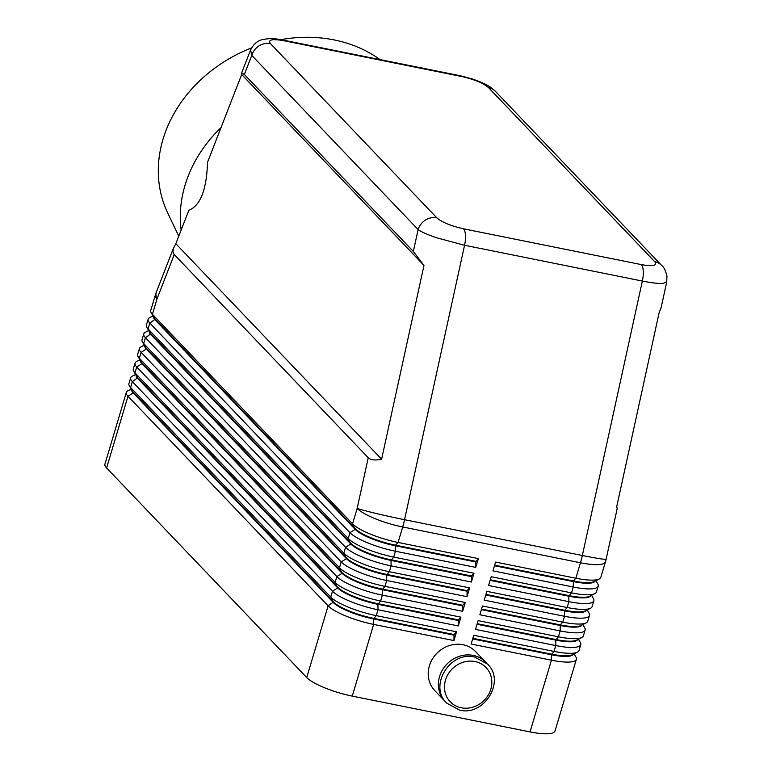 <?xml version="1.0" encoding="UTF-8"?>
<svg xmlns="http://www.w3.org/2000/svg" width="772" height="772" viewBox="0 0 772 772"><rect width="100%" height="100%" fill="white"/><g stroke="black" fill="none" stroke-linecap="round" stroke-linejoin="round"><path stroke-width="1.16" d="M250.601 49.948L251.768 55.372A15.691 14.176 -43.7 0 1 259.054 45.866A15.691 14.176 -43.7 0 1 270.47 43.618C267.672 39.661 272.159 38.697 283.922 40.733A15.691 5.674 -78.6 0 0 282.668 39.99A15.691 5.674 -78.6 0 0 282.658 39.99A15.691 5.674 -78.6 0 0 282.475 39.961M662.222 266.05A15.691 14.176 136.3 0 0 661.768 265.539A15.691 14.176 136.3 0 0 654.752 261.708C657.551 265.664 653.064 266.63 641.3 264.593L463.518 228.811C450.945 225.945 442.047 222.288 436.827 217.839A15.691 14.176 136.3 0 0 425.401 220.078A15.691 14.176 136.3 0 0 418.125 229.583C421.57 232.015 427.765 234.756 436.711 237.805L464.561 245.264L642.352 281.056C651.732 282.919 658.67 283.7 663.158 283.392L666.767 281.809M413.338 251.46L423.982 265.433L381.609 459.205C375.038 460.566 370.579 460.073 368.234 457.738L173.941 254.22L172.938 251.653L173.391 248.381L175.842 243.701L188.841 210.293C200.45 205.593 206.674 189.603 207.514 162.313L241.675 74.517L241.617 73.012L244.338 74.469L413.338 251.46L418.125 229.583L251.768 55.372L244.338 74.469M641.3 264.593A15.691 5.674 101.4 0 1 643.25 270.962A15.691 5.674 101.4 0 1 642.352 281.056L582.349 555.502A37.645 1.612 12.3 0 0 602.874 559.111A37.645 1.612 12.3 0 0 606.136 559.16L617.175 508.661L616.751 506.538L659.114 312.766L661.16 307.478L666.747 281.925M472.84 638.319L551.526 654.154A33.254 7.595 16.6 0 0 570.141 655.467A33.254 7.595 16.6 0 0 572.177 654.81L577.427 652.157A37.645 8.598 -163.4 0 1 575.121 652.909A37.645 8.598 -163.4 0 1 554.045 651.414L473.757 635.259L471.142 644.031L551.43 660.195A37.645 8.598 16.6 0 0 572.506 661.691A37.645 8.598 16.6 0 0 576.385 659.307A37.645 8.598 16.6 0 0 575.96 657.078L574.098 653.845M153.049 315.931L149.72 317.62A37.645 8.598 16.6 0 0 148.137 319.251A37.645 8.598 16.6 0 0 149.807 323.082L349.928 532.661A37.645 8.598 16.6 0 0 367.868 542.928A37.645 8.598 16.6 0 0 395.457 551.237L475.745 567.391L475.668 561.939L478.37 558.61L398.072 542.455L402.685 526.977L580.476 562.769A37.645 8.598 -163.4 0 0 601.552 564.255A37.645 8.598 -163.4 0 0 605.431 561.881L600.819 577.35A37.645 8.598 -163.4 0 1 599.236 578.981A37.645 8.598 -163.4 0 1 596.939 579.724A37.645 8.598 -163.4 0 1 575.864 578.238L495.576 562.074L492.951 570.855L573.249 587.019A37.645 8.598 16.6 0 0 594.315 588.505A37.645 8.598 16.6 0 0 598.203 586.131L596.457 591.989A37.645 8.598 -163.4 0 1 594.874 593.62A37.645 8.598 -163.4 0 1 592.578 594.363A37.645 8.598 -163.4 0 1 571.502 592.877L491.204 576.713L488.589 585.494L568.877 601.658A37.645 8.598 16.6 0 0 589.953 603.144A37.645 8.598 16.6 0 0 593.842 600.77L592.095 606.618A37.645 8.598 -163.4 0 1 590.512 608.259A37.645 8.598 -163.4 0 1 588.216 609.002A37.645 8.598 -163.4 0 1 567.14 607.506L486.842 591.352L484.227 600.133L564.515 616.288A37.645 8.598 16.6 0 0 585.591 617.783A37.645 8.598 16.6 0 0 589.48 615.4L587.733 621.257A37.645 8.598 -163.4 0 1 586.151 622.888A37.645 8.598 -163.4 0 1 583.844 623.631A37.645 8.598 -163.4 0 1 562.769 622.145L482.481 605.981L479.866 614.763L560.154 630.927A37.645 8.598 16.6 0 0 581.229 632.413A37.645 8.598 16.6 0 0 585.118 630.039L583.371 635.896A37.645 8.598 -163.4 0 1 581.789 637.527A37.645 8.598 -163.4 0 1 579.482 638.27A37.645 8.598 -163.4 0 1 558.407 636.784L478.119 620.62L475.504 629.402L555.792 645.566A37.645 8.598 16.6 0 0 576.867 647.052A37.645 8.598 16.6 0 0 580.756 644.678L579.01 650.526A37.645 8.598 -163.4 0 1 577.427 652.157M573.278 654.26A33.254 7.595 -163.4 0 1 569.968 656.055A33.254 7.595 -163.4 0 1 551.353 654.743L551.43 660.195L530.046 731.914A37.645 8.598 16.6 0 0 551.121 733.4A37.645 8.598 16.6 0 0 555.01 731.026L576.385 659.307M477.202 623.679L555.888 639.525A33.254 7.595 16.6 0 0 574.503 640.837A33.254 7.595 16.6 0 0 576.539 640.181L581.789 637.527M580.756 644.678A37.645 8.598 16.6 0 0 580.322 642.439L578.46 639.206M577.649 639.621A33.254 7.595 -163.4 0 1 574.329 641.416A33.254 7.595 -163.4 0 1 555.715 640.104L477.028 624.268M481.574 609.05L560.25 624.886A33.254 7.595 16.6 0 0 578.875 626.198A33.254 7.595 16.6 0 0 580.901 625.542L586.151 622.888M585.118 630.039A37.645 8.598 16.6 0 0 584.684 627.81L582.821 624.577M582.011 624.982A33.254 7.595 -163.4 0 1 578.701 626.787A33.254 7.595 -163.4 0 1 560.076 625.474L481.39 609.629M485.935 594.411L564.621 610.247A33.254 7.595 16.6 0 0 583.236 611.569A33.254 7.595 16.6 0 0 585.263 610.903L590.512 608.259M589.48 615.4A37.645 8.598 16.6 0 0 589.046 613.171L587.183 609.938M586.373 610.353A33.254 7.595 -163.4 0 1 583.063 612.148A33.254 7.595 -163.4 0 1 564.438 610.835L485.762 595M490.297 579.772L568.983 595.617A33.254 7.595 16.6 0 0 587.598 596.93A33.254 7.595 16.6 0 0 589.634 596.274L594.874 593.62M593.842 600.77A37.645 8.598 16.6 0 0 593.407 598.532L591.545 595.299M590.734 595.714A33.254 7.595 -163.4 0 1 587.424 597.518A33.254 7.595 -163.4 0 1 568.81 596.196L490.123 580.361M494.659 565.143L573.345 580.978A33.254 7.595 16.6 0 0 591.96 582.291A33.254 7.595 16.6 0 0 593.996 581.634L599.236 578.981M598.203 586.131A37.645 8.598 16.6 0 0 597.769 583.902L595.907 580.669M595.096 581.075A33.254 7.595 -163.4 0 1 591.786 582.879A33.254 7.595 -163.4 0 1 573.171 581.567L494.485 565.722M131.23 389.107L127.901 390.796A37.645 8.598 16.6 0 0 126.319 392.427A37.645 8.598 16.6 0 0 127.988 396.258L328.11 605.837A37.645 8.598 16.6 0 0 346.049 616.104A37.645 8.598 16.6 0 0 373.638 624.413L453.936 640.577L454.032 634.536L373.745 618.372A33.254 7.595 -163.4 0 1 349.369 611.028A33.254 7.595 -163.4 0 1 333.523 601.967L133.402 392.379A33.254 7.595 -163.4 0 1 132.311 390.97L129.368 385.875A37.645 8.598 -163.4 0 1 128.943 383.645L130.68 377.788A37.645 8.598 16.6 0 0 132.35 381.619L332.481 591.207A37.645 8.598 16.6 0 0 350.42 601.465A37.645 8.598 16.6 0 0 378.01 609.774L458.298 625.938L458.394 619.897L378.106 603.733A33.254 7.595 -163.4 0 1 353.73 596.389A33.254 7.595 -163.4 0 1 337.885 587.328L137.763 377.749A33.254 7.595 -163.4 0 1 136.673 376.331L133.73 371.245A37.645 8.598 -163.4 0 1 133.305 369.006L135.052 363.158A37.645 8.598 16.6 0 0 136.712 366.98L336.843 576.568A37.645 8.598 16.6 0 0 354.782 586.836A37.645 8.598 16.6 0 0 382.372 595.135L462.66 611.299L462.756 605.258L382.468 589.094A33.254 7.595 -163.4 0 1 358.102 581.76A33.254 7.595 -163.4 0 1 342.247 572.699L142.125 363.11A33.254 7.595 -163.4 0 1 141.035 361.701L138.091 356.606A37.645 8.598 -163.4 0 1 137.667 354.377L139.414 348.519A37.645 8.598 16.6 0 0 141.083 352.35L341.205 561.929A37.645 8.598 16.6 0 0 359.144 572.197A37.645 8.598 16.6 0 0 386.733 580.505L467.021 596.669L467.118 590.628L386.83 574.464A33.254 7.595 -163.4 0 1 362.464 567.121A33.254 7.595 -163.4 0 1 346.609 558.059L146.487 348.471A33.254 7.595 -163.4 0 1 145.397 347.062L142.463 341.967A37.645 8.598 -163.4 0 1 142.029 339.738L143.775 333.88A37.645 8.598 16.6 0 0 145.445 337.711L345.567 547.3A37.645 8.598 16.6 0 0 363.506 557.558A37.645 8.598 16.6 0 0 391.095 565.866L471.383 582.03L471.48 575.989L391.192 559.825A33.254 7.595 -163.4 0 1 366.825 552.491A33.254 7.595 -163.4 0 1 350.98 543.42L150.849 333.842A33.254 7.595 -163.4 0 1 149.758 332.433L146.825 327.338A37.645 8.598 -163.4 0 1 146.39 325.099L148.137 319.251M453.936 640.577L456.551 631.795L376.263 615.631A37.645 8.598 -163.4 0 1 348.674 607.323A37.645 8.598 -163.4 0 1 330.734 597.055L130.603 387.476A37.645 8.598 -163.4 0 1 129.368 385.875M126.319 392.427L104.944 464.136A37.645 8.598 16.6 0 0 106.613 467.967L127.988 396.258L133.228 392.967L333.35 602.546A33.254 7.595 16.6 0 0 349.195 611.617A33.254 7.595 16.6 0 0 373.571 618.951L453.859 635.115M136.055 375.26A33.254 7.595 16.6 0 0 137.59 378.328L337.711 587.917L332.481 591.207L330.734 597.055L333.523 601.967L328.11 605.837L306.735 677.555A37.645 8.598 16.6 0 0 324.674 687.813A37.645 8.598 16.6 0 0 352.264 696.122L373.638 624.413L373.571 618.951L376.263 615.631L378.01 609.774L377.933 604.322L458.221 620.485M471.48 575.989L473.998 573.249L393.71 557.085A37.645 8.598 -163.4 0 1 366.121 548.776A37.645 8.598 -163.4 0 1 348.182 538.518L148.06 328.93A37.645 8.598 -163.4 0 1 146.825 327.338M475.851 561.35L395.553 545.186L398.072 542.455A37.645 8.598 -163.4 0 1 370.483 534.147A37.645 8.598 -163.4 0 1 352.543 523.879L152.422 314.3A37.645 8.598 -163.4 0 1 151.187 312.699A37.645 8.598 -163.4 0 1 150.752 310.469L155.365 294.991A37.645 8.598 -163.4 0 0 157.034 298.822L174.25 254.577M467.118 590.628L469.637 587.888L389.349 571.724A37.645 8.598 -163.4 0 1 361.759 563.415A37.645 8.598 -163.4 0 1 343.82 553.148L143.698 343.569A37.645 8.598 -163.4 0 1 142.463 341.967M148.687 330.57L145.358 332.25A37.645 8.598 16.6 0 0 143.775 333.88M462.756 605.258L465.275 602.517L384.987 586.353A37.645 8.598 -163.4 0 1 357.397 578.054A37.645 8.598 -163.4 0 1 339.458 567.787L139.336 358.208A37.645 8.598 -163.4 0 1 138.091 356.606M144.325 345.2L140.996 346.889A37.645 8.598 16.6 0 0 139.414 348.519M458.298 625.938L460.913 617.156L380.625 600.992A37.645 8.598 -163.4 0 1 353.036 592.684A37.645 8.598 -163.4 0 1 335.096 582.426L134.975 372.837A37.645 8.598 -163.4 0 1 133.73 371.245M139.964 359.839L136.634 361.528A37.645 8.598 16.6 0 0 135.052 363.158M135.602 374.478L132.263 376.157A37.645 8.598 16.6 0 0 130.68 377.788M140.417 360.63A33.254 7.595 16.6 0 0 141.951 363.699L342.073 573.278L336.843 576.568L335.096 582.426L337.711 587.917A33.254 7.595 16.6 0 0 353.557 596.978A33.254 7.595 16.6 0 0 377.933 604.322L380.625 600.992L382.372 595.135L382.294 589.683L462.582 605.846M144.779 345.991A33.254 7.595 16.6 0 0 146.313 349.06L346.435 558.648L341.205 561.929L339.458 567.787L342.073 573.278A33.254 7.595 16.6 0 0 357.918 582.349A33.254 7.595 16.6 0 0 382.294 589.683L384.987 586.353L386.733 580.505L386.656 575.043L466.944 591.207M149.141 331.362A33.254 7.595 16.6 0 0 150.675 334.421L350.806 544.009L345.567 547.3L343.82 553.148L346.435 558.648A33.254 7.595 16.6 0 0 362.29 567.709A33.254 7.595 16.6 0 0 386.656 575.043L389.349 571.724L391.095 565.866L391.018 560.414L471.306 576.578M153.503 316.723A33.254 7.595 16.6 0 0 155.037 319.791L355.168 529.37L349.928 532.661L348.182 538.518L350.806 544.009A33.254 7.595 16.6 0 0 366.652 553.07A33.254 7.595 16.6 0 0 391.018 560.414L393.71 557.085L395.457 551.237L395.38 545.775L475.668 561.939M368.234 457.738L357.156 508.41L352.543 523.879L355.168 529.37A33.254 7.595 16.6 0 0 371.014 538.441A33.254 7.595 16.6 0 0 395.38 545.775L395.553 545.186A33.254 7.595 -163.4 0 1 371.187 537.852A33.254 7.595 -163.4 0 1 355.342 528.791L155.22 319.203A33.254 7.595 -163.4 0 1 154.12 317.794L151.187 312.699M485.781 662.26L475.591 651.587A28.236 25.524 136.3 0 0 449.593 645.498A28.236 25.524 136.3 0 0 429.367 665.889A28.236 25.524 136.3 0 0 434.752 690.583L444.942 701.256A28.236 25.524 -43.7 0 1 439.558 676.562A28.236 25.524 -43.7 0 1 459.784 656.181A28.236 25.524 -43.7 0 1 485.781 662.26A28.236 25.524 -43.7 0 1 486.63 663.196M379.949 59.569A134.907 113.31 154.5 0 0 334.208 39.932A134.907 113.31 154.5 0 0 280.863 39.652M221.053 127.505A134.907 113.31 154.5 0 0 181.15 230.056M251.585 47.912A134.907 113.31 154.5 0 0 167.717 212.985L178.776 236.164M445.84 702.144A28.236 25.524 -43.7 0 1 444.942 701.256M471.383 582.03L473.998 573.249M467.021 596.669L469.637 587.888M462.66 611.299L465.275 602.517M530.046 731.914L352.264 696.122M475.745 567.391L478.37 558.61M458.394 619.897L460.913 617.156M131.694 389.899A33.254 7.595 16.6 0 0 133.228 392.967L130.603 387.476L132.35 381.619L137.763 377.749L134.975 372.837L136.712 366.98L141.951 363.699L139.336 358.208L141.083 352.35L146.313 349.06L143.698 343.569L145.445 337.711L150.849 333.842L148.06 328.93L149.807 323.082L155.22 319.203L152.422 314.3L157.034 298.822A37.645 15.237 21.3 0 1 156.359 292.096L173.613 247.773M306.735 677.555L106.613 467.967M454.032 634.536L456.551 631.795M463.518 228.811A15.691 5.674 -78.6 0 1 465.458 235.18A15.691 5.674 -78.6 0 1 464.561 245.264L404.557 519.71A37.645 1.612 12.3 0 1 376.427 513.534A37.645 1.612 12.3 0 1 357.156 508.41A37.645 8.598 -163.4 0 0 375.095 518.668A37.645 8.598 -163.4 0 0 402.685 526.977A37.645 13.616 -78.6 0 0 403.688 523.387A37.645 13.616 -78.6 0 0 404.557 519.71L582.349 555.502A37.645 13.616 101.4 0 1 581.47 559.169A37.645 13.616 101.4 0 1 580.476 562.769L575.864 578.238L573.345 580.978L573.249 587.019L571.502 592.877L568.81 596.196L568.877 601.658L567.14 607.506L564.438 610.835L564.515 616.288L562.769 622.145L560.25 624.886L560.154 630.927L558.407 636.784L555.715 640.104L555.792 645.566L554.045 651.414L551.353 654.743L472.667 638.907M381.609 459.205L175.842 243.701M423.982 265.433L241.675 74.517M488.406 87.487A15.691 14.176 -43.7 0 1 495.383 91.299A15.691 14.176 -43.7 0 1 495.431 91.347C490.799 86.985 487.257 84.331 473.149 79.198L460.45 75.781A15.691 5.674 101.4 0 1 461.714 76.515C474.278 79.391 483.175 83.048 488.406 87.487L654.752 261.708M661.768 265.539A15.691 14.176 136.3 0 0 661.739 265.51L495.383 91.299M475.041 661.546A24.781 22.407 136.3 0 0 445.492 680.103A24.781 22.407 136.3 0 0 461.251 707.789A24.781 22.407 136.3 0 0 490.799 689.222A24.781 22.407 136.3 0 0 475.041 661.546M283.922 40.733L461.714 76.515M250.524 50.141C253.477 44.197 257.481 40.675 262.519 39.584C274.031 37.481 275.884 39.169 282.668 39.999L460.44 75.772A15.691 5.674 101.4 0 1 460.459 75.781M436.827 217.839L270.47 43.618M487.547 664.103L474.703 657.088C450.105 650.632 428.383 686.028 446.698 703.099L459.552 710.105C484.14 716.57 505.863 681.165 487.547 664.103M241.617 73.012L250.504 50.161M156.359 292.096A37.645 37.645 0 0 0 155.365 294.991M661.758 265.549C663.65 266.736 665.377 270.2 666.95 275.932L666.738 281.934M605.431 561.881A37.645 37.645 0 0 0 606.136 559.16"/></g></svg>

